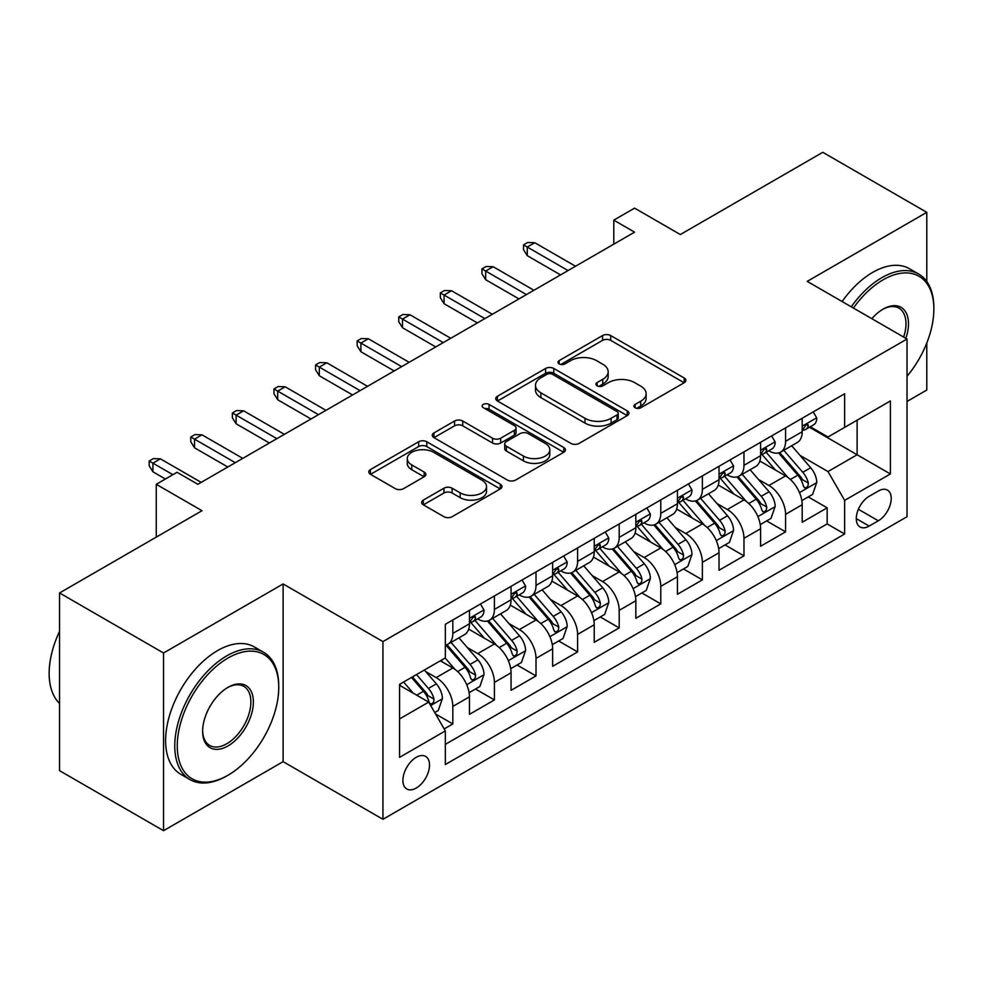 <?xml version="1.0" encoding="UTF-8"?>
<svg xmlns="http://www.w3.org/2000/svg" width="983" height="983" viewBox="0 0 983 983"><rect width="100%" height="100%" fill="white"/><g stroke="black" fill="none" stroke-linecap="round" stroke-linejoin="round"><path stroke-width="1.47" d="M635.116 407.761A4.043 2.335 0 0 0 640.83 407.761L684.205 382.719A5.775 3.33 0 0 0 685.901 380.36A5.775 3.33 0 0 0 684.205 378L610.726 335.572A5.775 3.33 0 0 0 602.554 335.572L559.18 360.614A4.043 2.335 0 0 0 557.988 362.272A4.043 2.335 0 0 0 559.18 363.919A4.043 2.335 0 0 0 564.893 363.919L570.509 360.675A18.48 10.666 0 0 1 596.632 360.675L602.763 364.214A18.48 10.666 0 0 1 608.17 371.758A18.48 10.666 0 0 1 602.763 379.303L597.148 382.534A4.043 2.335 0 0 0 595.968 384.193A4.043 2.335 0 0 0 597.148 385.84A4.043 2.335 0 0 0 602.862 385.84L608.477 382.596A18.48 10.666 0 0 1 634.6 382.596L640.732 386.135A18.48 10.666 0 0 1 646.138 393.679A18.48 10.666 0 0 1 640.732 401.224L635.116 404.455A4.043 2.335 0 0 0 633.937 406.114A4.043 2.335 0 0 0 635.116 407.761L635.116 404.455M416.214 788.071A18.824 10.862 120 0 0 428.514 771.483A18.824 10.862 120 0 0 425.627 756.406A18.824 10.862 120 0 0 416.214 757.34A18.824 10.862 120 0 0 403.915 773.928A18.824 10.862 120 0 0 406.802 789.005A18.824 10.862 120 0 0 416.214 788.071M423.329 500.101A5.775 3.33 0 0 0 421.633 502.46A5.775 3.33 0 0 0 423.329 504.82L443.947 516.714A5.775 3.33 0 0 0 452.106 516.714L500.286 488.907A5.775 3.33 0 0 0 501.981 486.548A5.775 3.33 0 0 0 500.286 484.189L426.794 441.76A5.775 3.33 0 0 0 418.635 441.76L370.456 469.579A5.775 3.33 0 0 0 368.76 471.938A5.775 3.33 0 0 0 370.456 474.285L395.363 488.674A5.775 3.33 0 0 0 403.522 488.674L424.14 476.767A5.775 3.33 0 0 0 425.836 474.408A5.775 3.33 0 0 0 424.14 472.049L411.791 464.922A15.445 8.921 0 0 1 407.269 458.619A15.445 8.921 0 0 1 416.804 450.374A15.445 8.921 0 0 1 433.638 452.315L482.014 480.245A15.445 8.921 0 0 1 486.536 486.548A15.445 8.921 0 0 1 477.001 494.781A15.445 8.921 0 0 1 460.167 492.852L452.106 488.195A5.775 3.33 0 0 0 443.947 488.195L423.329 500.101L423.329 504.82M926.785 281.531L926.785 212.34L822.796 152.304L680.334 234.544L634.588 208.138L613.785 220.143L634.588 232.148L197.853 484.3L177.051 472.282L156.26 484.3L156.26 537.123M163.534 652.995L163.534 830.696L283.116 761.653L283.116 583.951L163.534 652.995L59.545 592.958L202.007 510.705L156.26 484.3M283.116 583.951L382.94 641.592L907.026 339.012L907.026 516.714L382.94 819.294L382.94 641.592M926.785 212.34L807.203 281.371L907.026 339.012M570.914 443.407A5.775 3.33 0 0 0 579.085 443.407L627.252 415.6A5.775 3.33 0 0 0 628.948 413.241A5.775 3.33 0 0 0 627.252 410.882L553.773 368.453A5.775 3.33 0 0 0 545.602 368.453L497.423 396.272A5.775 3.33 0 0 0 495.739 398.631A5.775 3.33 0 0 0 497.423 400.978L570.914 443.407M484.951 408.633A4.043 2.335 0 0 1 489.055 409.198L489.055 404.406L563.775 447.535A5.775 3.33 0 0 1 565.458 449.895A5.775 3.33 0 0 1 563.775 452.254L515.596 480.06A5.775 3.33 0 0 1 507.425 480.06L433.945 437.632L433.945 432.925A5.775 3.33 0 0 0 432.25 435.285A5.775 3.33 0 0 0 433.945 437.632M433.945 432.925L454.564 421.019A5.775 3.33 0 0 1 462.723 421.019L492.532 438.221A5.775 3.33 0 0 0 500.691 438.221L514.367 430.333A5.775 3.33 0 0 0 516.063 427.974A5.775 3.33 0 0 0 514.367 425.614L483.341 407.699A4.043 2.335 0 0 1 482.161 406.053A4.043 2.335 0 0 1 484.656 403.89A4.043 2.335 0 0 1 489.055 404.406M163.534 830.696L59.545 770.66L59.545 592.958M907.026 401.445L926.785 390.042L926.785 343.03M444.193 728.944L452.819 723.955L435.555 713.99M425.737 671.573L436.182 677.606A23.531 13.59 60 0 1 452.819 706.421L469.456 696.824L469.456 714.346L494.412 699.945L475.489 689.022M467.33 647.564L477.775 653.597A23.531 13.59 60 0 1 494.412 682.411L511.049 672.802L511.049 690.336L536.005 675.923L517.083 665M508.924 623.554L519.368 629.575A23.531 13.59 60 0 1 536.005 658.401L552.643 648.792L552.643 666.327L577.599 651.913L558.676 640.99M550.517 599.532L560.961 605.565A23.531 13.59 60 0 1 577.599 634.379L594.236 624.783L594.236 642.304L619.192 627.904L600.269 616.968M592.11 575.522L602.554 581.555A23.531 13.59 60 0 1 619.192 610.369L635.829 600.76L635.829 618.295L660.785 603.881L641.862 592.958M633.703 551.512L644.148 557.533A23.531 13.59 60 0 1 660.785 586.36L677.422 576.751L677.422 594.285L702.378 579.872L683.455 568.948M675.296 527.49L685.741 533.523A23.531 13.59 60 0 1 702.378 562.337L719.015 552.741L719.015 570.263L743.971 555.862L725.049 544.926M716.89 503.48L727.334 509.513A23.531 13.59 60 0 1 743.971 538.328L760.609 528.719L760.609 546.253L785.564 531.84L785.564 514.318A23.531 13.59 -120 0 0 768.927 485.491L758.483 479.471M766.642 520.916L785.564 531.84M469.456 696.824A23.531 13.59 -120 0 0 452.819 667.998L440.335 660.797M511.049 672.802A23.531 13.59 -120 0 0 494.412 643.988L468.694 629.132M552.643 648.792A23.531 13.59 -120 0 0 536.005 619.978L510.288 605.123M594.236 624.783A23.531 13.59 -120 0 0 577.599 595.956L551.881 581.113M635.829 600.76A23.531 13.59 -120 0 0 619.192 571.946L593.474 557.091M677.422 576.751A23.531 13.59 -120 0 0 660.785 547.936L635.067 533.081M719.015 552.741A23.531 13.59 -120 0 0 702.378 523.914L676.66 509.071M760.609 528.719A23.531 13.59 -120 0 0 743.971 499.905L718.254 485.049M878.323 491.021L869.169 496.304A18.235 10.53 120 0 0 857.262 512.376A18.235 10.53 120 0 0 860.051 526.986A18.235 10.53 120 0 0 869.169 526.077L878.323 520.793A18.235 10.53 120 0 0 890.229 504.734A18.235 10.53 120 0 0 887.44 490.112A18.235 10.53 120 0 0 878.323 491.021M399.577 718.917L428.699 702.108L445.336 730.922L445.336 764.541L844.63 534.002L844.63 500.384L827.993 471.57L800.076 455.448M445.336 730.922L399.577 757.34L399.577 684.328L445.336 657.922L445.336 624.291L844.63 393.765L844.63 427.384L890.389 400.966L890.389 473.966L844.63 500.384M477.554 618.885L477.775 619.02A23.531 13.59 60 0 0 489.534 620.175L506.171 610.578A23.531 13.59 -120 0 0 511.049 599.802L511.049 586.36M519.147 594.875L519.368 594.998A23.531 13.59 60 0 0 531.127 596.165L547.764 586.556A23.531 13.59 -120 0 0 552.643 575.792L552.643 562.337M560.74 570.865L560.961 570.988A23.531 13.59 60 0 0 572.72 572.155L589.358 562.546A23.531 13.59 -120 0 0 594.236 551.77L594.236 538.328M602.333 546.843L602.554 546.978A23.531 13.59 60 0 0 614.326 548.133L630.963 538.537A23.531 13.59 -120 0 0 635.829 527.76L635.829 514.318M643.926 522.833L644.148 522.956A23.531 13.59 60 0 0 655.919 524.123L672.556 514.514A23.531 13.59 -120 0 0 677.422 503.751L677.422 490.296M685.52 498.823L685.741 498.946A23.531 13.59 60 0 0 697.512 500.114L714.15 490.505A23.531 13.59 -120 0 0 719.015 479.729L719.015 466.286M727.125 474.801L727.334 474.924A23.531 13.59 60 0 0 739.105 476.091L755.743 466.495A23.531 13.59 -120 0 0 760.609 455.719L760.609 442.276M445.336 744.364L827.158 523.914L827.158 507.83L802.202 522.243L802.202 504.709A23.531 13.59 -120 0 0 785.564 475.895L759.847 461.039M768.718 450.792L768.927 450.914A23.531 13.59 -120 0 0 780.699 452.082A23.531 13.59 -120 0 0 785.564 441.306L785.564 427.863M780.699 452.082L797.336 442.473A23.531 13.59 -120 0 0 802.202 431.709L802.202 418.254M452.819 619.978L452.819 633.421A23.531 13.59 60 0 1 447.941 644.197A23.531 13.59 60 0 1 445.336 645.143M447.941 644.197L464.578 634.588A23.531 13.59 -120 0 0 469.456 623.812L469.456 610.369M494.412 595.956L494.412 609.411A23.531 13.59 60 0 1 489.534 620.175M536.005 571.946L536.005 585.389A23.531 13.59 60 0 1 531.127 596.165M577.599 547.936L577.599 561.379A23.531 13.59 60 0 1 572.72 572.155M619.192 523.914L619.192 537.369A23.531 13.59 60 0 1 614.326 548.133M660.785 499.905L660.785 513.347A23.531 13.59 60 0 1 655.919 524.123M702.378 475.895L702.378 489.337A23.531 13.59 60 0 1 697.512 500.114M743.971 451.873L743.971 465.328A23.531 13.59 60 0 1 739.105 476.091M743.971 538.328L743.971 555.862M702.378 562.337L702.378 579.872M660.785 586.36L660.785 603.881M619.192 610.369L619.192 627.904M577.599 634.379L577.599 651.913M536.005 658.401L536.005 675.923M494.412 682.411L494.412 699.945M452.819 706.421L452.819 723.955M428.699 702.108L399.577 685.298M827.993 471.57L857.115 454.76L857.115 420.183L890.389 400.966M809.476 427.261L890.389 473.966M810.311 426.782L827.993 436.993L844.63 427.384M283.116 761.653L382.94 819.294M613.785 220.143L613.785 244.153M808.235 496.906L827.158 507.83M827.158 523.914L844.63 534.002M636.726 408.326L640.732 406.016A18.48 10.666 0 0 0 646.138 398.484L646.138 393.679M608.17 371.758L608.17 376.563A18.48 10.666 0 0 1 602.763 384.095L598.758 386.405M684.131 382.756L610.726 340.376A5.775 3.33 0 0 0 602.554 340.376L560.789 364.484M627.179 415.637L553.773 373.257A5.775 3.33 0 0 0 545.602 373.257L497.509 401.027M617.054 414.887A4.043 2.335 0 0 0 618.233 413.241A4.043 2.335 0 0 0 617.054 411.594L552.544 374.351A4.043 2.335 0 0 0 546.831 374.351L540.908 377.767A18.48 10.666 0 0 0 535.502 385.311A18.48 10.666 0 0 0 540.908 392.856L584.996 418.303A18.48 10.666 0 0 0 611.131 418.303L617.054 414.887L617.054 419.692A4.043 2.335 0 0 0 618.233 418.045L618.233 413.241M535.502 385.311L535.502 390.116A18.48 10.666 0 0 0 540.908 397.648L540.908 392.856M617.054 419.692L611.131 423.108A18.48 10.666 0 0 1 584.996 423.108L540.908 397.648M434.019 437.681L454.564 425.823L454.564 421.019M516.063 427.974L516.063 432.778A5.775 3.33 0 0 1 514.367 435.137L500.691 443.026A5.775 3.33 0 0 1 492.532 443.026L462.723 425.823A5.775 3.33 0 0 0 454.564 425.823M489.055 409.198L563.689 452.291M523.447 456.075A15.445 8.921 0 0 0 540.281 458.017A15.445 8.921 0 0 0 549.816 449.772A15.445 8.921 0 0 0 545.295 443.468L528.252 433.626A5.775 3.33 0 0 0 520.081 433.626L506.405 441.527A5.775 3.33 0 0 0 504.721 443.886A5.775 3.33 0 0 0 506.405 446.245L523.447 456.075L523.447 460.88A15.445 8.921 0 0 0 540.281 462.821A15.445 8.921 0 0 0 549.816 454.576L549.816 449.772M504.721 443.886L504.721 448.69A5.775 3.33 0 0 0 506.405 451.037L506.405 446.245M523.447 460.88L506.405 451.037M486.536 486.548L486.536 491.353A15.445 8.921 0 0 1 477.001 499.585A15.445 8.921 0 0 1 460.167 497.656L452.106 492.999A5.775 3.33 0 0 0 443.947 492.999L423.403 504.857M407.269 458.619L407.269 463.423A15.445 8.921 0 0 0 411.791 469.727L411.791 464.922M424.066 476.804L411.791 469.727M500.212 488.944L426.794 446.565A5.775 3.33 0 0 0 418.635 446.565L370.53 474.334M801.858 500.593L812.609 494.388L816.762 482.37A15.593 8.994 -120 0 0 810.692 467.736L791.684 445.729M787.875 477.406L766.162 452.266M775.513 470.095L762.919 455.498A37.354 21.565 -120 0 0 761.751 454.195M778.573 452.93L797.803 475.182A15.593 8.994 60 0 1 803.357 485.921L804.487 487.765L806.601 487.47L808.001 485.762L808.345 483.034A15.593 8.994 -120 0 0 802.792 472.295L783.783 450.3M779.703 452.561L800.359 476.472A7.938 4.583 60 0 1 802.361 479.581L808.345 483.034M813.224 411.889L816.762 418.021A15.593 8.994 60 0 1 813.531 424.914L805.63 429.473A15.593 8.994 -120 0 0 808.345 425.885L808.014 424.496L806.072 424.889L803.357 428.772A15.593 8.994 60 0 1 802.202 430.984M802.73 430.21L802.792 430.21A15.593 8.994 -120 0 0 805.63 429.473M568.027 270.571L527.269 247.04L527.269 255.678L523.521 249.682L523.521 244.878L527.269 247.04L534.752 242.715L575.522 266.246M527.269 255.678L560.543 274.896M523.521 244.878L527.687 242.469L534.752 242.715M907.026 376.28A71.759 41.433 120 0 0 933.85 309.117A71.759 41.433 120 0 0 883.103 279.811A71.759 41.433 120 0 0 853.404 308.048M851.266 306.819A73.528 42.453 -60 0 1 881.862 277.661A73.528 42.453 -60 0 1 918.626 274.011A73.528 42.453 -60 0 1 933.85 307.679L933.85 309.117M871.823 318.689A35.88 20.717 -60 0 1 883.103 309.117L883.103 309.117A35.88 20.717 -60 0 1 905.835 338.324M842.112 301.535A73.528 42.453 -60 0 1 872.707 272.377A73.528 42.453 -60 0 1 909.472 268.728L918.626 274.011M903.647 337.058A34.122 19.697 120 0 0 898.917 308.146A34.122 19.697 120 0 0 882.476 309.485M226.754 775.943L228.007 775.231A71.759 41.433 120 0 0 278.742 687.338A71.759 41.433 120 0 0 228.007 658.032A71.759 41.433 120 0 0 177.259 745.925A71.759 41.433 120 0 0 228.007 775.231L226.754 775.943A73.528 42.453 -60 0 1 189.989 779.593A73.528 42.453 -60 0 1 178.722 720.674A73.528 42.453 -60 0 1 226.754 655.87A73.528 42.453 -60 0 1 263.518 652.233A73.528 42.453 -60 0 1 278.742 685.888L278.742 687.338M228.007 745.925A35.88 20.717 -60 0 1 202.633 731.278A35.88 20.717 -60 0 1 228.007 687.338L228.007 687.338A35.88 20.717 -60 0 1 253.381 701.985A35.88 20.717 -60 0 1 228.007 745.925M202.633 730.541A34.122 19.697 120 0 0 209.698 745.458A34.122 19.697 120 0 0 226.754 743.762A34.122 19.697 120 0 0 249.043 713.707A34.122 19.697 120 0 0 243.809 686.367A34.122 19.697 120 0 0 227.368 687.707M189.989 779.593L180.835 774.309A73.528 42.453 -60 0 1 169.567 715.391A73.528 42.453 -60 0 1 217.599 650.586A73.528 42.453 -60 0 1 254.364 646.949L263.518 652.233M59.545 703.423A73.528 42.453 -60 0 1 59.545 631.381M760.264 524.603L771.016 518.397L775.169 506.392A15.593 8.994 -120 0 0 769.099 491.758L750.09 469.751M746.281 501.428L724.569 476.276M733.92 494.105L721.325 479.507A37.354 21.565 -120 0 0 720.158 478.205M736.98 476.939L756.21 499.192A15.593 8.994 60 0 1 761.764 509.931L762.894 511.787L765.007 511.492L766.408 509.772L766.752 507.056A15.593 8.994 -120 0 0 761.198 496.317L742.19 474.31M738.11 476.583L758.765 500.494A7.938 4.583 60 0 1 760.768 503.603L766.752 507.056M718.671 548.612L729.411 542.407L733.576 530.402A15.593 8.994 -120 0 0 727.506 515.768L708.497 493.761M704.688 525.438L682.976 500.298M692.327 518.115L679.72 503.517A37.354 21.565 -120 0 0 678.565 502.227M695.386 500.949L714.604 523.214A15.593 8.994 60 0 1 720.17 533.953L721.301 535.796L723.402 535.502L724.815 533.781L725.159 531.066A15.593 8.994 -120 0 0 719.605 520.326L700.596 498.32M696.517 500.593L717.172 524.504A7.938 4.583 60 0 1 719.175 527.613L725.159 531.066M677.078 572.634L687.817 566.429L691.983 554.412A15.593 8.994 -120 0 0 685.913 539.778L666.904 517.783M663.095 549.448L641.383 524.308M650.734 542.137L638.127 527.539A37.354 21.565 -120 0 0 636.972 526.237M653.793 524.971L673.011 547.224A15.593 8.994 60 0 1 678.577 557.963L679.708 559.806L681.809 559.511L683.222 557.803L683.566 555.076A15.593 8.994 -120 0 0 678.012 544.349L659.003 522.342M654.924 524.603L675.579 548.514A7.938 4.583 60 0 1 677.582 551.623L683.566 555.076M635.485 596.644L646.224 590.439L650.39 578.434A15.593 8.994 -120 0 0 644.32 563.8L625.311 541.793M621.502 573.47L599.79 548.317M609.141 566.147L596.534 551.549A37.354 21.565 -120 0 0 595.379 550.247M612.2 548.981L631.418 571.234A15.593 8.994 60 0 1 636.984 581.973L638.114 583.828L640.216 583.533L641.629 581.813L641.973 579.098A15.593 8.994 -120 0 0 636.419 568.358L617.41 546.351M613.331 548.625L633.986 572.536A7.938 4.583 60 0 1 635.989 575.645L641.973 579.098M771.63 435.911L775.169 442.031A15.593 8.994 60 0 1 771.938 448.924L764.037 453.495A15.593 8.994 -120 0 0 766.752 449.895L766.421 448.518L764.479 448.899L761.764 452.782A15.593 8.994 60 0 1 760.609 454.994M761.137 454.22L761.198 454.22A15.593 8.994 -120 0 0 764.037 453.495M526.433 294.581L485.676 271.05L485.676 279.7L481.928 273.692L481.928 268.887L485.676 271.05L493.159 266.725L533.929 290.268M485.676 279.7L518.95 298.906M481.928 268.887L486.094 266.491L493.159 266.725M730.037 459.921L733.576 466.04A15.593 8.994 60 0 1 730.344 472.946L722.444 477.505A15.593 8.994 -120 0 0 725.159 473.917L724.827 472.528L722.886 472.921L720.17 476.792A15.593 8.994 60 0 1 719.015 479.016M719.544 478.229L719.605 478.229A15.593 8.994 -120 0 0 722.444 477.505M484.84 318.603L444.083 295.06L444.083 303.71L440.335 297.702L440.335 292.909L444.083 295.06L451.566 290.747L492.336 314.277M444.083 303.71L477.357 322.916M440.335 292.909L444.5 290.501L451.566 290.747M688.444 483.931L691.983 490.062A15.593 8.994 60 0 1 688.751 496.956L680.85 501.514A15.593 8.994 -120 0 0 683.566 497.926L683.234 496.538L681.293 496.931L678.577 500.814A15.593 8.994 60 0 1 677.422 503.026M677.951 502.252L678.012 502.252A15.593 8.994 -120 0 0 680.85 501.514M443.247 342.612L402.489 319.082L402.489 327.72L398.742 321.724L398.742 316.919L402.489 319.082L409.972 314.757L450.742 338.287M402.489 327.72L435.764 346.938M398.742 316.919L402.907 314.511L409.972 314.757M646.851 507.953L650.39 514.072A15.593 8.994 60 0 1 647.158 520.965L639.257 525.536A15.593 8.994 -120 0 0 641.973 521.936L641.641 520.56L639.7 520.941L636.984 524.824A15.593 8.994 60 0 1 635.829 527.035M636.345 526.261L636.419 526.261A15.593 8.994 -120 0 0 639.257 525.536M401.654 366.622L360.896 343.092L360.896 351.742L357.148 345.733L357.148 340.929L360.896 343.092L368.379 338.766L409.149 362.309M360.896 351.742L394.171 370.947M357.148 340.929L361.314 338.533L368.379 338.766M593.892 620.654L604.631 614.449L608.796 602.444A15.593 8.994 -120 0 0 602.726 587.809L583.718 565.803M579.909 597.48L558.197 572.339M567.547 590.156L554.94 575.559A37.354 21.565 -120 0 0 553.785 574.269M570.607 573.003L589.825 595.256A15.593 8.994 60 0 1 595.391 605.995L596.521 607.838L598.622 607.543L600.035 605.823L600.38 603.107A15.593 8.994 -120 0 0 594.826 592.368L575.817 570.373M571.737 572.634L592.393 596.546A7.938 4.583 60 0 1 594.396 599.655L600.38 603.107M605.258 531.963L608.796 538.082A15.593 8.994 60 0 1 605.565 544.987L597.664 549.546A15.593 8.994 -120 0 0 600.38 545.958L600.048 544.57L598.106 544.963L595.391 548.833A15.593 8.994 60 0 1 594.236 551.058M594.752 550.271L594.826 550.271A15.593 8.994 -120 0 0 597.664 549.546M360.061 390.644L319.303 367.101L319.303 375.752L315.555 369.743L315.555 364.951L319.303 367.101L326.786 362.788L367.556 386.319M319.303 375.752L352.578 394.957M315.555 364.951L319.721 362.543L326.786 362.788M552.299 644.676L563.038 638.471L567.203 626.454A15.593 8.994 -120 0 0 561.133 611.819L542.125 589.825M538.315 621.502L516.591 596.349M525.954 614.178L513.347 599.581A37.354 21.565 -120 0 0 512.192 598.278M529.014 597.013L548.231 619.265A15.593 8.994 60 0 1 553.798 630.005L554.928 631.848L557.029 631.553L558.442 629.845L558.786 627.117A15.593 8.994 -120 0 0 553.22 616.39L534.224 594.383M530.144 596.644L550.799 620.556A7.938 4.583 60 0 1 552.802 623.664L558.786 627.117M510.705 668.686L521.445 662.481L525.61 650.476A15.593 8.994 -120 0 0 519.54 635.841L500.531 613.834M496.722 645.512L474.998 620.359M484.361 638.188L471.754 623.591A37.354 21.565 -120 0 0 470.599 622.288M487.421 621.023L506.638 643.275A15.593 8.994 60 0 1 512.204 654.014L513.335 655.87L515.436 655.575L516.849 653.855L517.193 651.139A15.593 8.994 -120 0 0 511.627 640.4L492.63 618.393M488.551 620.666L509.206 644.578A7.938 4.583 60 0 1 511.209 647.686L517.193 651.139M469.1 692.696L479.851 686.49L484.017 674.485A15.593 8.994 -120 0 0 477.947 659.851L458.938 637.844M455.129 669.521L445.176 658.008M442.768 662.198L441.146 660.33M445.827 645.045L465.045 667.297A15.593 8.994 60 0 1 470.599 678.037L471.742 679.88L473.843 679.585L475.256 677.865L475.6 675.149A15.593 8.994 -120 0 0 470.034 664.41L451.037 642.415M446.958 644.676L467.613 668.587A7.938 4.583 60 0 1 469.616 671.696L475.6 675.149M434.719 712.552L438.258 710.512L442.411 698.495A15.593 8.994 -120 0 0 436.341 683.861L424.386 670.013M413.216 693.162L403.583 682.018M401.175 686.22L399.577 684.365M411.484 677.459L423.452 691.307A15.593 8.994 60 0 1 429.006 702.046L430.149 703.889L432.25 703.595L433.663 701.887L434.007 699.159A15.593 8.994 -120 0 0 428.441 688.432L416.485 674.571M412.455 676.894L426.02 692.597A7.938 4.583 60 0 1 428.023 695.706L434.007 699.159M563.664 555.973L567.203 562.104A15.593 8.994 60 0 1 563.972 568.997L556.071 573.556A15.593 8.994 -120 0 0 558.786 569.968L558.455 568.592L556.513 568.973L553.798 572.856A15.593 8.994 60 0 1 552.643 575.067M553.159 574.293L553.22 574.293A15.593 8.994 -120 0 0 556.071 573.556M318.467 414.654L277.71 391.123L277.71 399.762L273.962 393.765L273.962 388.961L277.71 391.123L285.193 386.798L325.951 410.329M277.71 399.762L310.984 418.979M273.962 388.961L278.128 386.552L285.193 386.798M522.071 579.995L525.61 586.114A15.593 8.994 60 0 1 522.378 593.007L514.478 597.578A15.593 8.994 -120 0 0 517.193 593.978L516.861 592.602L514.908 592.982L512.204 596.865A15.593 8.994 60 0 1 511.049 599.077M511.565 598.303L511.627 598.303A15.593 8.994 -120 0 0 514.478 597.578M276.874 438.664L236.117 415.133L236.117 423.784L232.369 417.775L232.369 412.971L236.117 415.133L243.6 410.808L284.357 434.351M236.117 423.784L269.391 442.989M232.369 412.971L236.534 410.575L243.6 410.808M480.478 604.004L484.017 610.124A15.593 8.994 60 0 1 480.785 617.029L472.884 621.588A15.593 8.994 -120 0 0 475.6 618L475.268 616.611L473.315 617.005L470.599 620.875A15.593 8.994 60 0 1 469.456 623.099M469.972 622.313L470.034 622.313A15.593 8.994 -120 0 0 472.884 621.588M235.281 462.686L194.523 439.143L194.523 447.793L190.776 441.785L190.776 436.993L194.523 439.143L202.007 434.83L242.764 458.361M194.523 447.793L227.798 466.999M190.776 436.993L194.941 434.584L202.007 434.83M172.885 474.691L152.93 463.165L152.93 471.803L149.183 465.807L149.183 461.002L152.93 463.165L160.413 458.84L201.171 482.37M152.93 471.803L165.402 479.016M149.183 461.002L153.348 458.594L160.413 458.84M436.182 677.606L452.819 667.998M477.775 653.597L494.412 643.988M519.368 629.575L536.005 619.978M560.961 605.565L577.599 595.956M602.554 581.555L619.192 571.946M644.148 557.533L660.785 547.936M685.741 533.523L702.378 523.914M727.334 509.513L743.971 499.905M768.927 485.491L785.564 475.895M785.564 441.306L802.202 431.709M452.819 633.421L469.456 623.812M494.412 609.411L511.049 599.802M536.005 585.389L552.643 575.792M577.599 561.379L594.236 551.77M619.192 537.369L635.829 527.76M660.785 513.347L677.422 503.751M702.378 489.337L719.015 479.729M743.971 465.328L760.609 455.719M785.564 514.318L802.202 504.709M858.38 509.28L878.323 520.793M856.279 518.631L869.169 526.077M640.732 406.016L640.732 401.224M597.148 385.84L597.148 382.534M602.763 384.095L602.763 379.303M559.18 363.919L559.18 360.614M602.554 340.376L602.554 335.572M610.726 340.376L610.726 335.572M684.205 382.719L684.205 378M497.423 400.978L497.423 396.272M545.602 373.257L545.602 368.453M553.773 373.257L553.773 368.453M627.252 415.6L627.252 410.882M584.996 423.108L584.996 418.303M611.131 423.108L611.131 418.303M462.723 425.823L462.723 421.019M492.532 443.026L492.532 438.221M500.691 443.026L500.691 438.221M514.367 435.137L514.367 430.333M563.775 452.254L563.775 447.535M443.947 492.999L443.947 488.195M452.106 492.999L452.106 488.195M460.167 497.656L460.167 492.852M424.14 476.767L424.14 472.049M370.456 474.285L370.456 469.579M418.635 446.565L418.635 441.76M426.794 446.565L426.794 441.76M500.286 488.907L500.286 484.189M799.474 492.594L816.664 482.678M802.792 472.295L810.692 467.736M790.369 479.471L797.803 475.182M816.664 417.836L802.202 426.18M806.33 424.717L808.345 425.885M757.881 516.603L775.071 506.687M761.198 496.317L769.099 491.758M748.763 503.493L756.21 499.192M716.288 540.625L733.478 530.697M719.605 520.326L727.506 515.768M707.17 527.502L714.604 523.214M674.694 564.635L691.872 554.719M678.012 544.349L685.913 539.778M665.577 551.512L673.011 547.224M633.101 588.645L650.279 578.729M636.419 568.358L644.32 563.8M623.984 575.534L631.418 571.234M775.071 441.846L760.609 450.189M764.737 448.739L766.752 449.895M733.478 465.868L719.015 474.211M723.144 472.749L725.159 473.917M691.872 489.878L677.422 498.221M681.551 496.759L683.566 497.926M650.279 513.888L635.829 522.243M639.958 520.781L641.973 521.936M591.508 612.667L608.686 602.751M594.826 592.368L602.726 587.809M582.391 599.544L589.825 595.256M608.686 537.91L594.236 546.253M598.364 544.791L600.38 545.958M549.915 636.677L567.093 626.761M553.22 616.39L561.133 611.819M540.797 623.554L548.231 619.265M508.322 660.687L525.5 650.771M511.627 640.4L519.54 635.841M499.204 647.576L506.638 643.275M466.728 684.709L483.906 674.793M470.034 664.41L477.947 659.851M457.611 671.586L465.045 667.297M430.665 705.524L442.313 698.802M428.441 688.432L436.341 683.861M416.731 695.19L423.452 691.307M567.093 561.92L552.643 570.263M556.771 568.801L558.786 569.968M525.5 585.929L511.049 594.285M515.178 592.823L517.193 593.978M483.906 609.952L469.456 618.295M473.585 616.832L475.6 618"/></g></svg>
